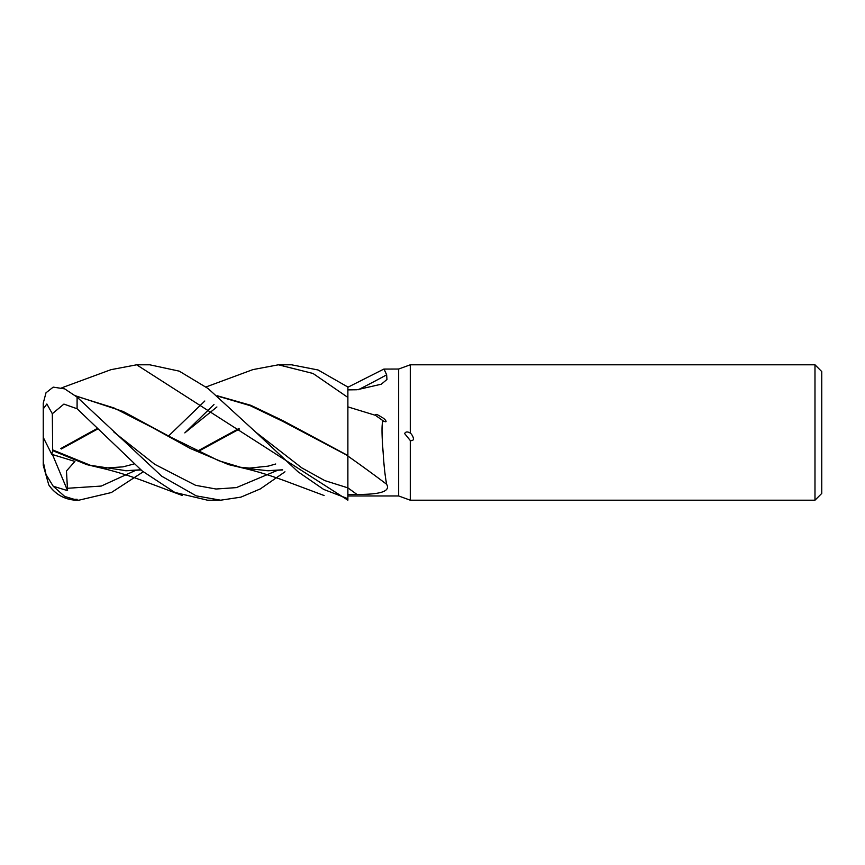 <?xml version="1.0" encoding="UTF-8"?>
<svg xmlns="http://www.w3.org/2000/svg" width="865" height="865" viewBox="0 0 865 865"><rect width="100%" height="100%" fill="white"/><g stroke="black" fill="none" stroke-linecap="round" stroke-linejoin="round"><path stroke-width="1.3" d="M347.881 494.531L347.881 406.874L375.378 415.297C375.15 412.8 379.973 416.206 382.276 417.6C384.449 418.411 389.055 423.796 383.292 420.931C381.627 422.25 381.584 432.814 383.152 452.622C383.941 465.684 385.109 476.237 386.644 484.281C392.04 493.645 370.966 494.391 357.029 494.499L347.881 494.531L347.881 498.629L347.871 487.471M347.871 487.395L347.871 486.768M217.623 396.084L250.18 405.653L282.736 421.331L347.881 455.714M252.872 369.614L278.411 364.803L313.033 373.475L347.881 397.435L347.881 451.941M821.75 493.428L814.981 500.197L814.981 364.803L821.75 371.572L821.75 493.428M814.981 500.197L410.28 500.197L398.657 495.969L347.881 495.969M398.657 495.969L398.657 369.031L410.28 364.803L814.981 364.803M347.881 387.25L383.844 369.085L398.657 369.031M384.038 369.031L386.644 374.826L386.958 379.465L381.346 384.201L357.029 389.758L347.881 389.888M410.28 433.062C412.443 434.641 416.087 441.572 410.28 440.512L404.647 433.592C405.609 431.613 407.48 431.44 410.28 433.073L410.28 364.803M410.28 500.197L410.28 440.512M347.881 456.06A1145.509 912.997 -154.9 0 1 386.644 484.281M375.378 415.297A1166.507 929.734 -154.9 0 1 383.292 420.931M358.294 389.726A1145.509 998.913 -148.4 0 0 386.644 374.826M217.245 395.759L250.85 405.317L283.104 420.736L347.881 455.52M53.219 486.249L46.007 474.485L43.25 461.78L43.25 465.316L48.764 484.865A33.843 33.843 0 0 0 77.093 500.197L64.713 496.456L53.208 486.249L67.567 490.639L66.464 470.971L74.887 461.434L51.781 454.33L52.678 450.633L86.716 464.602L105.973 469.154M71.806 499.419L77.093 499.278L77.093 500.175L78.888 500.197L77.093 500.175C65.07 499.851 55.63 494.737 48.764 484.865M110.882 369.69L136.648 364.803L149.775 364.803L179.239 371.139L208.108 388.536L255.705 432.111L301.788 467.868L324.829 480.616L347.871 487.86L347.881 498.673L323.661 489.417L297.96 471.728L255.705 432.111M136.648 364.803L347.881 500.175L347.881 498.673M278.411 364.803L291.548 364.803L318.071 369.982L347.881 387.044L347.881 397.435M284.974 471.803L260.311 488.92L240.848 497.159L220.662 500.197L207.524 500.197L174.817 492.423L142.141 470.928L77.093 408.756L77.093 397.121L64.713 388.882L53.208 387.131L46.007 392.775L43.25 403.155L43.25 408.907L46.861 403.998L52.322 413.73L63.913 404.096L77.093 408.756M220.662 500.197L196.236 495.872L161.744 476.237L77.093 397.121M168.578 435.992L204.821 401.003M61.296 449L97.691 429.008M347.849 456.136L347.871 487.86A1136.642 905.925 -154.9 0 1 357.029 494.499M60.788 448.535L97.172 428.499M140.952 469.954L126.495 470.755L90.501 465.327L52.668 449.908L52.322 413.719M197.901 451.627L239.464 429.008M125.068 470.744L140.757 469.792M197.188 451.271L238.945 428.499M213.979 404.528L184.818 432.889L216.91 406.961M143.222 471.803L111.358 492.542L78.888 500.197M52.678 450.633L52.668 449.616M75.839 396.073L114.018 407.966L152.186 427.451L190.354 448.503L228.533 464.602L247.693 469.144M266.896 470.755L282.509 469.792M282.704 469.954L268.345 470.755L243.141 468.052L218.737 460.699L170.74 437.193L123.111 411.448L75.439 395.759M51.781 454.33L43.25 437.398L43.25 408.907M67.567 490.639L52.473 454.558M43.25 461.78L43.25 437.398M67.07 488.303L101.259 486.065L135.437 470.452M113.953 432.122L154.77 464.321L195.577 485.308L215.99 489.017L236.394 487.611L277.211 470.452M253.229 369.485L206 386.969M99.529 467.651C113.629 470.863 128.539 475.393 144.26 481.254L182.342 495.515M97.172 467.111L105.779 468.03L122.981 466.862L133.934 463.997M275.708 463.997L268.139 466.149L249.531 468.106L238.935 467.111M111.455 369.485L61.869 387.779M241.303 467.651C255.197 470.776 270.172 475.339 286.239 481.329L324.105 495.515"/></g></svg>
